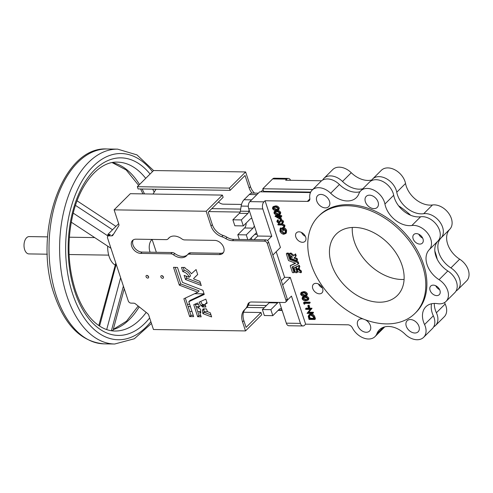 <?xml version="1.0" encoding="UTF-8"?>
<svg xmlns="http://www.w3.org/2000/svg" width="493" height="493" viewBox="0 0 493 493"><rect width="100%" height="100%" fill="white"/><g stroke="black" fill="none" stroke-linecap="round" stroke-linejoin="round"><path stroke-width="0.74" d="M47.316 254.197L28.902 253.913A8.664 5.029 -89.1 0 1 24.65 249.624A8.664 5.029 -89.1 0 1 24.73 240.911A8.664 5.029 -89.1 0 1 29.167 236.591L47.581 236.874M152.066 239.425A8.664 5.029 90.9 0 0 149.86 251.529A8.664 5.029 90.9 0 0 150.106 252.2M147.777 278.095A1.559 1.091 -134.9 0 0 148.43 277.849A1.559 1.091 -134.9 0 0 148.405 276.351A1.559 1.091 -134.9 0 0 146.889 275.402A1.559 1.091 -134.9 0 0 146.23 275.642A1.559 1.091 -134.9 0 0 146.261 277.14A1.559 1.091 -134.9 0 0 147.777 278.095M162.591 278.317A1.559 1.091 -134.9 0 0 163.245 278.077A1.559 1.091 -134.9 0 0 163.22 276.579A1.559 1.091 -134.9 0 0 161.704 275.624A1.559 1.091 -134.9 0 0 161.045 275.864A1.559 1.091 -134.9 0 0 161.075 277.368A1.559 1.091 -134.9 0 0 162.591 278.317M200.768 312.802L200.392 309.037L197.675 307.743L199.628 306.701L197.681 302.992L193.761 304.699L197.662 316.691L201.15 316.833L199.788 312.562L200.879 312.691M200.669 301.414L202.376 304.662L203.375 304.532L203.843 305.654L205.482 305.678M201.058 305.974L202.056 305.845L202.524 306.96L205.877 306.991L205.051 304.236L207.146 303.158L205.827 299.146L199.117 302.154L201.058 305.974L202.376 304.662M203.418 309.974L202.321 309.814L202.913 313.622L211.633 316.944L210.332 312.845L207.43 311.601L206.444 308.908L203.098 308.877L203.418 309.974L204.515 308.883M133.295 239.875A8.227 5.756 -134.9 0 0 134.386 247.597A8.227 5.756 -134.9 0 0 142.021 252.077L172.149 252.539A4.332 3.032 45.1 0 1 174.824 253.531A12.559 8.788 -134.9 0 0 182.576 256.415A12.559 8.788 -134.9 0 0 187.167 255.078M173.511 254.844A12.559 8.788 -134.9 0 0 181.264 257.728A12.559 8.788 -134.9 0 0 186.564 255.781A12.559 8.788 -134.9 0 0 187.186 255.054A4.332 3.032 45.1 0 1 187.402 254.801A4.332 3.032 45.1 0 1 189.232 254.129L219.36 254.585A8.227 5.756 -134.9 0 0 222.83 253.31A8.227 5.756 -134.9 0 0 222.688 245.403A8.227 5.756 -134.9 0 0 214.689 240.374L184.555 239.918A4.332 3.032 45.1 0 1 181.886 238.92A12.559 8.788 -134.9 0 0 168.834 237.983A12.559 8.788 -134.9 0 0 168.205 238.717A4.332 3.032 45.1 0 1 167.99 238.963A4.332 3.032 45.1 0 1 166.159 239.635L136.031 239.179A8.227 5.756 -134.9 0 0 132.562 240.455A8.227 5.756 -134.9 0 0 132.709 248.367A8.227 5.756 -134.9 0 0 140.708 253.39L170.837 253.846A4.332 3.032 45.1 0 1 173.511 254.844L174.824 253.531M201.224 285.583L199.918 281.374L193.817 279.02L193.595 278.557L197.681 274.552L196.091 269.542L191.401 273.781A11.567 8.091 -134.9 0 0 185.313 268.525L184.857 267.459L181.51 267.428L182.854 271.643A6.655 4.659 45.1 0 1 189.207 277.245L184.129 275.353L185.534 279.531L201.329 285.478M269.603 302.271A5.195 3.013 -89.1 0 1 269.178 302.782L262.381 309.549L264.347 315.532L272.814 315.662L270.848 309.678L277.639 302.912L269.178 302.782M278.07 302.394A5.195 3.013 -89.1 0 1 277.639 302.912M246.124 223.107A5.195 3.013 -89.1 0 1 244.583 227.988L237.792 234.754L239.333 239.45M254.302 225.776A5.195 3.013 -89.1 0 1 253.051 228.117L244.583 227.988M322.656 180.068A15.591 10.908 45.1 0 1 323.975 178.318L332.744 169.586A15.591 10.908 45.1 0 1 351.262 172.723A21.655 15.154 -134.9 0 0 367.858 180.444A21.655 15.154 -134.9 0 0 371.759 180M323.975 178.318A15.591 10.908 45.1 0 1 342.499 181.461A21.655 15.154 -134.9 0 0 359.089 189.176A21.655 15.154 -134.9 0 0 362.805 188.782M371.247 180.808A15.591 10.908 45.1 0 1 372.56 179.058L381.329 170.325A15.591 10.908 45.1 0 1 395.139 169.962A15.591 10.908 45.1 0 1 405.536 183.488A21.655 15.154 -134.9 0 0 430.019 205.125A21.655 15.154 -134.9 0 0 432.478 204.971A15.591 10.908 45.1 0 1 448.71 213.352A15.591 10.908 45.1 0 1 449.819 229.22A21.655 15.154 -134.9 0 0 459.667 259.176A15.591 10.908 45.1 0 1 466.618 280.887L457.849 289.625A15.591 10.908 45.1 0 1 456.093 290.932M372.56 179.058A15.591 10.908 45.1 0 1 386.37 178.694A15.591 10.908 45.1 0 1 396.766 192.221A21.655 15.154 -134.9 0 0 421.25 213.857A21.655 15.154 -134.9 0 0 423.709 213.703A15.591 10.908 45.1 0 1 439.941 222.084A15.591 10.908 45.1 0 1 441.05 237.959A21.655 15.154 -134.9 0 0 450.898 267.909A15.591 10.908 45.1 0 1 457.849 289.625M434.302 303.441A21.655 15.154 -134.9 0 0 436.397 312.753A15.591 10.908 45.1 0 1 435.467 325.534A15.591 10.908 45.1 0 1 433.711 326.841M444.544 302.56A21.655 15.154 -134.9 0 0 445.167 304.015A15.591 10.908 45.1 0 1 444.236 316.796L435.467 325.534M398.584 205.797A68.428 47.876 45.1 0 1 410.657 215.268M434.832 250.986A68.428 47.876 45.1 0 1 437.254 259.318M419.789 244.084A6.064 4.24 -134.9 0 0 422.347 243.148A6.064 4.24 -134.9 0 0 422.236 237.318A6.064 4.24 -134.9 0 0 416.345 233.614A6.064 4.24 -134.9 0 0 413.787 234.557A6.064 4.24 -134.9 0 0 413.892 240.387A6.064 4.24 -134.9 0 0 419.789 244.084M302.48 242.297A6.064 4.24 -134.9 0 0 305.038 241.36A6.064 4.24 -134.9 0 0 304.927 235.531A6.064 4.24 -134.9 0 0 299.035 231.827A6.064 4.24 -134.9 0 0 296.478 232.77A6.064 4.24 -134.9 0 0 296.583 238.6A6.064 4.24 -134.9 0 0 302.48 242.297M319.415 293.822A6.064 4.24 -134.9 0 0 321.978 292.879A6.064 4.24 -134.9 0 0 321.867 287.049A6.064 4.24 -134.9 0 0 315.976 283.352A6.064 4.24 -134.9 0 0 313.419 284.288A6.064 4.24 -134.9 0 0 313.523 290.118A6.064 4.24 -134.9 0 0 319.415 293.822M436.724 295.609A6.064 4.24 -134.9 0 0 439.281 294.666A6.064 4.24 -134.9 0 0 439.177 288.836A6.064 4.24 -134.9 0 0 433.285 285.139A6.064 4.24 -134.9 0 0 430.728 286.076A6.064 4.24 -134.9 0 0 430.833 291.905A6.064 4.24 -134.9 0 0 436.724 295.609M296.761 271.181L296.601 269.733L295.56 269.233L296.305 268.876L295.56 267.409L294.062 268.063L295.553 272.672L296.891 272.721L296.367 271.082L296.761 271.181M300.89 272.771L300.416 271.193L299.337 270.756L298.924 269.683L297.347 270.004L297.569 271.495L300.89 272.771M300.915 272.765L301.574 272.074L301.069 270.54L299.997 270.102L299.578 269.03L298.314 269.005L297.636 269.671L298.314 269.005M296.903 268.593L298.703 268.95L298.388 267.89L299.189 267.477L298.684 265.937L296.114 267.089L296.903 268.593M296.934 260.735L296.416 259.121L294.038 258.178L295.566 256.496L294.95 254.579L293.81 255.547A4.437 3.106 -134.9 0 0 291.499 253.55L291.295 253.125L290.032 253.106L289.354 253.766L289.872 255.386A2.551 1.787 45.1 0 1 292.312 257.531L290.352 256.798L290.888 258.406L296.934 260.735M297.593 260.082L297.076 258.461L294.648 257.377L293.994 258.036M373.94 208.631A7.796 5.454 -134.9 0 0 377.231 207.417A7.796 5.454 -134.9 0 0 377.096 199.924A7.796 5.454 -134.9 0 0 369.516 195.166A7.796 5.454 -134.9 0 0 366.225 196.374A7.796 5.454 -134.9 0 0 366.367 203.868A7.796 5.454 -134.9 0 0 373.94 208.631M414.835 333.009A7.796 5.454 -134.9 0 0 418.126 331.801A7.796 5.454 -134.9 0 0 417.99 324.308A7.796 5.454 -134.9 0 0 410.41 319.544A7.796 5.454 -134.9 0 0 407.119 320.758A7.796 5.454 -134.9 0 0 407.261 328.252A7.796 5.454 -134.9 0 0 414.835 333.009M363.119 318.959A7.796 5.454 -134.9 0 0 361.819 318.805A7.796 5.454 -134.9 0 0 358.528 320.019A7.796 5.454 -134.9 0 0 358.67 327.512A7.796 5.454 -134.9 0 0 366.244 332.27A7.796 5.454 -134.9 0 0 369.534 331.062A7.796 5.454 -134.9 0 0 365.504 319.871M325.349 207.892A7.796 5.454 -134.9 0 0 328.64 206.678A7.796 5.454 -134.9 0 0 328.504 199.184A7.796 5.454 -134.9 0 0 320.925 194.427A7.796 5.454 -134.9 0 0 317.634 195.635A7.796 5.454 -134.9 0 0 317.775 203.128A7.796 5.454 -134.9 0 0 325.349 207.892M347.355 205.723A68.428 47.876 -134.9 0 0 318.49 216.328A68.428 47.876 -134.9 0 0 319.692 282.113A68.428 47.876 -134.9 0 0 386.21 323.895A68.428 47.876 -134.9 0 0 415.081 313.289A68.428 47.876 -134.9 0 0 413.873 247.504A68.428 47.876 -134.9 0 0 347.355 205.723M415.081 313.289L416.178 312.198A68.428 47.876 -134.9 0 0 414.97 246.414A68.428 47.876 -134.9 0 0 348.452 204.632A68.428 47.876 -134.9 0 0 319.587 215.238L318.49 216.328M379.08 302.209A43.31 30.301 -134.9 0 0 397.352 295.492A43.31 30.301 -134.9 0 0 396.588 253.858A43.31 30.301 -134.9 0 0 354.492 227.415A43.31 30.301 -134.9 0 0 336.22 234.126A43.31 30.301 -134.9 0 0 336.984 275.76A43.31 30.301 -134.9 0 0 379.08 302.209M352.285 227.452A43.31 30.301 -134.9 0 0 401.881 279.494A43.31 30.301 -134.9 0 0 404.087 279.451M267.477 240.547L271.785 236.258L262.812 208.958A5.195 3.013 -89.1 0 1 263.965 201.847L265.061 200.756L307.367 201.403A4.332 3.032 -134.9 0 0 309.191 200.731A4.332 3.032 -134.9 0 0 309.832 198.42A15.591 10.908 45.1 0 1 312.137 190.113A15.591 10.908 45.1 0 1 318.712 187.697A15.591 10.908 45.1 0 1 330.661 193.25A21.655 15.154 -134.9 0 0 356.384 197.613A21.655 15.154 -134.9 0 0 358.91 193.681A15.591 10.908 45.1 0 1 360.728 190.853A15.591 10.908 45.1 0 1 367.303 188.437A15.591 10.908 45.1 0 1 384.928 204.016A21.655 15.154 -134.9 0 0 411.871 225.498A15.591 10.908 45.1 0 1 413.639 225.387A15.591 10.908 45.1 0 1 428.719 234.785A15.591 10.908 45.1 0 1 429.212 249.748A21.655 15.154 -134.9 0 0 439.06 279.704A15.591 10.908 45.1 0 1 446.011 301.42A15.591 10.908 45.1 0 1 437.568 303.67A21.655 15.154 -134.9 0 0 434.986 303.435A21.655 15.154 -134.9 0 0 425.847 306.794A21.655 15.154 -134.9 0 0 424.559 324.542A15.591 10.908 45.1 0 1 423.629 337.323A15.591 10.908 45.1 0 1 405.104 334.186A21.655 15.154 -134.9 0 0 388.509 326.465A21.655 15.154 -134.9 0 0 379.376 329.823A21.655 15.154 -134.9 0 0 376.855 333.755A15.591 10.908 45.1 0 1 375.037 336.583A15.591 10.908 45.1 0 1 352.403 327.894A4.332 3.032 -134.9 0 0 347.941 324.813L305.635 324.166L304.538 325.257A5.195 3.013 -89.1 0 1 302.985 325.965A5.195 3.013 -89.1 0 1 300.434 323.39L291.455 296.09L287.351 300.182M431.566 303.762A21.655 15.154 -134.9 0 0 433.329 315.81A15.591 10.908 45.1 0 1 432.398 328.591L423.629 337.323M360.728 190.853L369.491 182.114A15.591 10.908 45.1 0 1 376.073 179.698A15.591 10.908 45.1 0 1 393.697 195.277A21.655 15.154 -134.9 0 0 420.64 216.766A15.591 10.908 45.1 0 1 422.409 216.655A15.591 10.908 45.1 0 1 437.488 226.053A15.591 10.908 45.1 0 1 437.981 241.015A21.655 15.154 -134.9 0 0 447.829 270.971A15.591 10.908 45.1 0 1 454.78 292.682L446.011 301.42M312.137 190.113L320.906 181.375A15.591 10.908 45.1 0 1 327.481 178.959A15.591 10.908 45.1 0 1 339.424 184.518A21.655 15.154 -134.9 0 0 359.921 191.795M115.085 265.037A19.492 11.308 -89.1 0 1 109.107 256.452A19.492 11.308 -89.1 0 1 107.671 246.13M98.81 325.559L115.818 263.077M251.911 239.641L251.307 237.799M251.892 218.454A5.195 3.013 -89.1 0 0 251.652 218.43A5.195 3.013 -89.1 0 0 250.099 219.138L243.302 225.911L234.841 225.782L232.875 219.798L239.395 213.303A3.463 2.009 -89.1 0 0 240.344 211.189L241.176 206.08A10.396 6.033 -89.1 0 1 244.029 199.745L249.292 194.501A10.396 6.033 -89.1 0 1 252.404 193.083L258.344 193.176M260.951 191.826L263.096 189.688M124.236 288.695L113.033 330.365L111.621 330.772M147.413 275.513A1.559 1.091 -134.9 0 0 148.566 276.672M162.228 275.735A1.559 1.091 -134.9 0 0 163.38 276.9M198.975 306.455L199.388 306.239M195.234 303.996L198.981 315.384L200.762 315.514M203.794 309.678L204.225 312.315L211.016 314.935M175.212 267.311L180.74 283.913L199.086 290.919L197.773 292.226L183.864 298.752L189.663 316.568L193.663 316.629L188.813 301.698L204.238 294.45L202.906 290.266L182.472 282.39L177.492 267.452L173.505 267.305L179.316 285.108L197.773 292.226M185.325 298.062L190.976 315.261L193.256 315.403M190.113 300.416L204.077 293.834M186.04 276.025L186.847 278.225L200.7 283.561M194.926 277.158L197.705 274.484M183.211 267.434L184.166 270.337A6.655 4.659 45.1 0 1 190.526 275.932L189.207 277.245M187.402 254.801L188.72 253.488A4.332 3.032 45.1 0 1 190.544 252.817L220.673 253.279A8.227 5.756 -134.9 0 0 223.409 252.582M169.537 237.379A12.559 8.788 -134.9 0 0 169.518 237.404A4.332 3.032 45.1 0 1 169.302 237.657L167.99 238.963M206.357 302.942L206.974 302.634M113.335 234.514A2.601 1.818 45.1 0 1 112.928 234.551L111.609 235.864L108.959 235.82A2.601 1.818 -134.9 0 0 107.862 236.221A2.601 1.818 -134.9 0 0 107.579 238.033L128.235 300.859A2.601 1.818 -134.9 0 0 131.089 303.133L133.745 303.177A2.601 1.818 45.1 0 1 135.452 303.854L147.58 313.523A2.601 1.818 45.1 0 1 148.72 315.119L153.452 329.521L245.508 330.926L242.55 321.917A17.323 12.122 45.1 0 1 244.429 309.857A17.323 12.122 45.1 0 1 244.756 309.549A19.492 13.638 -134.9 0 0 245.126 309.197A19.492 13.638 -134.9 0 0 247.72 304.674A6.927 4.85 45.1 0 1 248.638 303.066A6.927 4.85 45.1 0 1 251.566 301.993L284.59 302.499A2.601 1.818 -134.9 0 0 285.687 302.092A2.601 1.818 -134.9 0 0 285.971 300.286L267.28 243.443A2.601 1.818 -134.9 0 0 264.427 241.163L232.425 240.676A12.991 9.09 45.1 0 1 225.72 238.575A16.023 11.21 -134.9 0 0 221.776 236.745A12.991 9.09 45.1 0 1 211.004 225.979L206.166 211.257L114.111 209.852L118.844 224.253A2.601 1.818 45.1 0 1 118.745 225.831L112.891 235.229A2.601 1.818 45.1 0 1 112.706 235.457A2.601 1.818 45.1 0 1 111.609 235.864M285.687 302.092L287.006 300.785A2.601 1.818 -134.9 0 0 287.29 298.974L268.599 242.131A2.601 1.818 -134.9 0 0 265.745 239.857L233.737 239.37A12.991 9.09 45.1 0 1 227.039 237.269A16.023 11.21 -134.9 0 0 223.089 235.432A12.991 9.09 45.1 0 1 212.323 224.666L208.219 212.187L223.126 197.336L222.386 195.092L206.166 211.257M245.126 309.197L246.438 307.891A19.492 13.638 -134.9 0 0 249.033 303.368A6.927 4.85 45.1 0 1 249.39 302.505M243.53 312.254L260.994 312.519L246.087 327.37L243.862 320.604A17.323 12.122 45.1 0 1 245.298 309.025M251.991 193.102A12.991 9.09 45.1 0 1 249.15 187.981L245.046 175.496L230.139 190.347L138.083 188.948L137.344 186.705L229.399 188.104L230.139 190.347M156.028 189.22L153.021 194.039M241.533 204.435L223.44 204.164A6.927 4.85 -134.9 0 1 219.163 202.568A9.959 6.97 -134.9 0 0 218.399 202.044M254.48 193.12A12.991 9.09 45.1 0 1 250.469 186.668L245.625 171.946L153.569 170.541L137.344 186.705M302.985 325.965L288.88 325.75A5.195 3.013 -89.1 0 1 286.322 323.174L279.5 302.419M254.031 239.678L257.679 236.042L248.7 208.742A5.195 3.013 -89.1 0 1 249.859 201.631L263.965 201.847M310.467 192.578L259.719 191.808L249.859 201.631M290.593 180.302A5.195 3.013 90.9 0 0 288.319 178.429L274.207 178.213A5.195 3.013 90.9 0 0 272.654 178.922L262.787 188.751L263.65 191.364L263.157 191.857M288.319 178.429A5.195 3.013 90.9 0 0 286.766 179.138L285.669 180.228L321.584 180.777M309.019 305.056L307.768 305.703L308.495 307.903L309.086 307.915L309.746 307.256L309.019 305.056L307.768 305.703M303.934 296.244L302.332 297.371L302.092 298.758C303.004 300.249 304.23 300.909 305.771 300.742L307.946 300.2L308.174 298.85C307.268 297.347 306.036 296.663 304.477 296.811L302.332 297.371M307.946 300.2L308.606 299.547L308.834 298.197C307.922 296.694 306.695 296.01 305.136 296.151M306.473 295.72L307.133 295.067L307.361 293.711C306.449 292.207 305.216 291.529 303.663 291.671L301.519 292.232L300.859 292.885L300.619 294.278C301.531 295.769 302.757 296.429 304.298 296.256L306.473 295.72L306.701 294.37C305.796 292.86 304.563 292.183 303.004 292.324L300.859 292.885M290.925 265.123L290.248 265.826L292.485 272.623L294.013 272.678L292.152 266.916L298.074 264.137L297.562 262.529L289.724 259.509L287.813 253.778L286.304 253.71L288.516 260.55L295.597 263.28L290.266 265.782L295.184 263.126M298.733 263.478L298.074 264.137L298.74 263.447L298.185 261.838L290.383 258.856L288.473 253.119L286.932 253.082M294.678 271.988L294.019 272.647L294.678 271.988L292.891 266.571M296.225 255.842L295.566 256.496L296.225 255.805L295.535 253.889L293.81 255.547M291.043 256.138L290.383 256.791L291.043 256.138L291.548 256.335M282.427 223.804L278.52 223.742L277.861 224.395L278.04 224.95L281.891 225.005L283.666 225.886L283.537 227.07L284.085 227.384L284.744 226.731L284.923 225.264L282.427 223.804L281.768 224.457L277.861 224.395M278.81 215.607L275.679 215.558L275.057 216.328L280.683 219.508L279.802 216.834L281.139 216.858L280.955 216.304L279.623 216.285L279.389 215.577L278.798 215.57L279.026 216.273L275.02 216.217M281.139 216.858L281.799 216.199L281.614 215.651L280.277 215.632L280.049 214.923L278.798 215.57M280.683 219.508L281.343 218.855L280.683 216.846M275.815 210.511L274.213 211.633L273.972 213.019C274.884 214.51 276.111 215.17 277.651 215.003L279.827 214.461L280.055 213.112C279.149 211.608 277.916 210.924 276.357 211.072L274.213 211.633M279.827 214.461L280.486 213.808L280.714 212.458C279.802 210.955 278.57 210.271 277.017 210.412M278.354 209.981L279.007 209.328L279.241 207.978C278.329 206.468 277.097 205.791 275.544 205.932L273.399 206.493L272.74 207.146L272.5 208.539C273.412 210.03 274.638 210.69 276.179 210.517L278.354 209.981L278.582 208.631C277.67 207.122 276.444 206.444 274.884 206.585L272.74 207.146M281.269 280.671L284.621 277.331L276.197 251.713M284.621 277.331L290.266 277.417L305.635 324.166M265.061 200.756L280.431 247.504L272.845 255.054M282.902 222.947L283.592 221.221L281.491 219.564L280.609 219.915L278.446 222.608L279.1 221.949L278.101 221.129L278.49 220.063L277.769 219.798M279.069 222.251L278.446 222.608L277.448 221.788L277.83 220.722L277.319 220.242L276.838 221.739L278.65 223.156L280.086 222.201L281.164 220.303M285.318 232.875L284.436 233.066L281.17 230.459L281.423 228.302L280.85 227.846L280.19 228.499L279.913 231.1C280.727 233.041 282.082 234.101 283.986 234.274L286.353 232.93L286.618 230.422C285.841 228.536 284.535 227.556 282.699 227.483L282.045 228.136L282.846 230.576L284.097 229.929L283.808 229.066M296.774 266.43L296.114 267.089L299.276 265.24L299.849 266.818L299.189 267.502L299.843 266.855M298.709 268.925L299.362 268.291L299.128 267.539M296.299 266.904L294.062 268.063M297.378 269.973L297.261 269.073L296.453 268.734M297.556 272.037L296.897 272.691L297.556 272.037L297.15 270.805M304.637 304.243L304.323 303.3L309.518 303.38L310.177 302.727L309.992 302.172L304.206 302.086L303.552 302.745L303.922 303.879L304.637 304.243L305.204 303.312M311.983 308.23L306.196 308.143L305.543 308.797L305.722 309.351L310.189 309.419L307.04 313.357L312.827 313.449L313.486 312.79L313.301 312.242L308.846 312.174L311.983 308.23L311.329 308.889L305.543 308.797M314.817 319.501L315.477 318.848L314.867 317.005C314.195 315.07 312.919 314.047 311.052 313.93L309.351 314.491L308.224 316.333L309.031 319.415L314.817 319.501L314.214 317.665C313.536 315.73 312.266 314.7 310.393 314.583L308.692 315.144M282.686 284.972L290.266 277.417M384.608 326.908A15.591 10.908 45.1 0 1 383.807 327.851L375.037 336.583M257.679 236.042L271.785 236.258M275.076 207.159L273.27 207.615L273.097 208.551L276.006 209.993L277.805 209.593L277.99 208.625L276.598 207.399L275.076 207.159M278.582 208.631L279.241 207.978M274.884 206.585L275.544 205.932M273.726 207.337L273.751 207.898L276.659 209.34L278.021 209.198M273.097 208.551L273.751 207.898M278.07 211.879L276.548 211.645L274.749 212.095L274.57 213.038L277.479 214.473L279.278 214.073L279.463 213.112L278.07 211.879M280.055 213.112L280.714 212.458M276.357 211.072L276.937 210.499M275.199 211.817L275.223 212.384L278.132 213.82L279.494 213.679M274.57 213.038L275.223 212.384M279.747 218.461L279.217 216.852L276.838 216.815L279.747 218.461M280.955 216.304L281.614 215.651M279.623 216.285L280.277 215.632M279.389 215.577L280.049 214.923M278.705 216.84L279.334 217.197M279.426 222.861L281.004 220.765L282.347 221.881L281.793 223.107L282.249 223.6L283.309 222.639M282.249 223.6L283.592 221.221M282.939 221.881L280.831 220.217L281.491 219.564M280.831 220.217L279.956 220.574M277.448 221.788L278.101 221.129M277.762 220.79L278.49 220.063M284.085 227.384L284.264 225.917L284.923 225.264M284.264 225.917L281.768 224.457M286.236 233.06L285.576 233.713L285.958 231.075L286.618 230.422M285.958 231.075C285.182 229.19 283.876 228.216 282.045 228.136M283.438 230.588L282.816 228.697L285.355 231.02L285.034 233.257L283.777 233.719L284.436 233.066M283.777 233.719L280.511 231.112L281.17 230.459M280.511 231.112L280.764 228.962L281.423 228.302M280.764 228.962L280.19 228.499M293.15 256.206A4.437 3.106 -134.9 0 0 290.839 254.203L290.642 253.778L289.373 253.759L290.032 253.106M304.717 293.138L303.195 292.897L301.389 293.353L301.217 294.29L304.126 295.732L305.925 295.332L306.11 294.364L304.717 293.138M306.701 294.37L307.361 293.711M303.004 292.324L303.663 291.671M301.845 293.076L301.87 293.637L304.779 295.079L306.141 294.937M301.217 294.29L301.87 293.637M307.583 298.85L306.19 297.618L304.668 297.384L302.868 297.834L302.69 298.776L305.598 300.212L307.398 299.812L307.583 298.85M308.174 298.85L308.834 298.197M304.477 296.811L305.056 296.238M303.318 297.556L303.349 298.117L306.258 299.559L307.614 299.417M302.69 298.776L303.349 298.117M309.518 303.38L309.333 302.831L309.992 302.172M309.333 302.831L303.552 302.745M309.086 307.915L308.365 305.709M312.827 313.449L312.648 312.895L313.301 312.242M312.648 312.895L308.187 312.827L308.846 312.174M308.187 312.827L312.026 308.359M308.883 316.679L309.45 318.897L314.053 318.971L313.129 316.605L310.584 315.156L309.253 315.6L308.883 316.679L309.542 316.019L310.109 318.244L313.831 318.299M310.393 314.583L311.052 313.93M309.45 318.897L310.109 318.244M309.653 315.323L309.542 316.019M435.726 285.749A6.064 4.24 -134.9 0 0 439.633 289.668M318.416 283.962A6.064 4.24 -134.9 0 0 322.323 287.881M301.482 232.443A6.064 4.24 -134.9 0 0 305.383 236.363M418.785 234.224A6.064 4.24 -134.9 0 0 422.692 238.144M263.65 191.364L310.701 192.085M262.787 188.751L312.741 189.509M243.302 225.911L241.336 219.927L247.856 213.432A3.463 2.009 -89.1 0 0 248.811 211.318L249.051 209.815M247.8 239.58L246.254 234.884L253.051 228.117M256.606 232.795A3.463 2.009 -89.1 0 0 255.898 233.226L249.489 239.604M281.731 309.203L280.862 308.809A3.463 2.009 -89.1 0 0 280.369 308.692A3.463 2.009 -89.1 0 0 279.334 309.166L272.814 315.662M241.336 219.927L232.875 219.798M246.254 234.884L237.792 234.754M270.848 309.678L262.381 309.549M240.122 212.064L208.816 211.589M240.689 209.081L211.774 208.644M194.606 293.711L204.04 293.853M152.109 239.425L156.343 252.299M108.959 235.82L110.278 234.508A2.601 1.818 -134.9 0 0 109.181 234.914L107.862 236.221M245.508 330.926L261.734 314.762L260.994 312.519M114.111 209.852L130.331 193.694L222.386 195.092M110.278 234.508L107.807 234.471L118.653 223.668M182.854 271.643L184.166 270.337M189.719 311.434L191.968 311.471M197.718 311.558L200.676 311.601M204.053 311.65L207.541 311.705M245.625 171.946L229.399 188.104M264.236 307.706L246.864 307.441M198.71 306.708L196.115 306.671M190.36 306.578L188.11 306.547M187.377 304.304L189.62 304.335M195.376 304.428L198.457 304.471M202.303 304.532L202.968 304.538M203.375 304.545L205.119 304.575M248.33 305.229L266.442 305.506M107.807 234.471L108.257 235.833M116.2 264.248L99.58 326.07M71.263 222.177L110.956 248.287M115.923 226.392L77.074 200.836M143.167 193.885A4.332 2.206 156 0 1 142.687 193.342L140.597 188.985M149.65 317.942A88.783 51.512 -89.1 0 1 74.739 291.406A88.783 51.512 -89.1 0 1 85.486 181.258A88.783 51.512 -89.1 0 1 150.063 174.035M145.725 178.355A84.457 49.004 90.9 0 0 117.439 162.135C99.654 161.112 79.952 182.878 72.637 215.577C66.98 241.33 67.88 266.14 75.324 290.001C80.168 304.391 86.713 315.237 94.958 322.545C101.398 328.116 108.035 330.945 114.869 331.025A84.457 49.004 90.9 0 0 146.181 312.408M56.245 295.56A97.448 56.541 90.9 0 0 104.085 343.855C81.542 341.939 64.953 325.565 54.322 294.728C32.612 234.385 61.989 145.965 107.055 148.985A97.448 56.541 90.9 0 0 57.151 197.533A97.448 56.541 90.9 0 0 56.245 295.56M104.085 343.855L114.672 344.015A97.448 56.541 -89.1 0 1 66.826 295.72A97.448 56.541 -89.1 0 1 67.732 197.699A97.448 56.541 -89.1 0 1 117.636 149.145L107.055 148.985M152.46 171.644A93.115 54.027 90.9 0 0 84.248 177.406A93.115 54.027 90.9 0 0 72.545 293.588A93.115 54.027 90.9 0 0 150.883 321.707M342.499 181.461L351.262 172.723M396.766 192.221L405.536 183.488M450.898 267.909L459.667 259.176M436.397 312.753L445.167 304.015M296.786 271.144L297.408 270.528L296.78 271.168M300.921 272.734L301.574 272.074M296.959 260.692L297.618 260.039M383.314 327.315L376.855 333.755M433.329 315.81L424.559 324.542M437.981 241.015L429.212 249.748M393.697 195.277L384.928 204.016M339.424 184.518L330.661 193.25M112.281 162.579A84.457 49.004 -89.1 0 1 139.531 184.524M142.089 189.01A84.457 49.004 -89.1 0 1 144.48 193.909M154.186 192.178A84.457 49.004 90.9 0 0 152.67 189.17M139.199 306.843A84.457 49.004 -89.1 0 1 113.242 329.583M420.64 216.766L411.871 225.498M447.829 270.971L439.06 279.704M309.869 198.907L307.367 201.403M286.322 323.174L300.434 323.39M248.7 208.742L262.812 208.958M276.006 209.993L276.659 209.34M277.479 214.473L278.132 213.82M279.913 221.955L280.572 221.295M296.453 259.158L297.113 258.505M296.416 259.121L297.076 258.461M294.075 258.215L294.734 257.562M294.038 258.178L294.697 257.519M295.572 256.465L296.225 255.805M294.95 254.579L295.609 253.92M294.876 254.542L295.535 253.889M290.839 254.203L291.499 253.55M290.802 254.16L291.462 253.507M290.691 253.821L291.351 253.168M290.642 253.778L291.295 253.125M298.709 268.913L299.368 268.26M299.189 267.477L299.849 266.818M298.684 265.937L299.343 265.283M298.616 265.9L299.276 265.24M298.924 269.683L299.578 269.03M298.974 269.726L299.633 269.067M300.416 271.193L301.069 270.54M300.379 271.156L301.032 270.497M299.337 270.756L299.997 270.102M299.3 270.712L299.96 270.059M295.498 267.379L296.157 266.725M295.56 267.409L296.219 266.756M296.601 269.733L297.261 269.073M296.564 269.683L297.217 269.03M296.305 268.833L296.761 268.383M298.08 264.1L298.74 263.447M297.562 262.529L298.222 261.875M297.525 262.492L298.185 261.838M289.724 259.509L290.383 258.856M289.687 259.472L290.346 258.813M287.813 253.778L288.473 253.119M287.764 253.735L288.417 253.082M304.126 295.732L304.779 295.079M305.598 300.212L306.258 299.559M314.214 317.665L314.867 317.005M309.314 318.484L309.974 317.831M272.654 178.922L286.766 179.138M441.05 237.959L449.819 229.22M423.709 213.703L432.478 204.971M256.896 194.618L249.292 194.501M251.633 199.862L244.029 199.745M248.318 206.191L241.176 206.08M248.811 211.318L240.344 211.189M247.856 213.432L239.395 213.303M257.155 234.446L254.708 234.409M280.862 308.809L279.876 308.791M282.033 310.122L278.428 310.066M242.55 321.917L243.862 320.604M247.72 304.674L249.033 303.368M285.971 300.286L287.29 298.974M267.28 243.443L268.599 242.131M264.427 241.163L265.745 239.857M232.425 240.676L233.737 239.37M225.72 238.575L227.039 237.269M221.776 236.745L223.089 235.432M211.004 225.979L212.323 224.666M185.399 279.389L186.718 278.083M185.534 279.531L186.847 278.225M179.427 285.219L180.74 283.913M189.663 316.568L190.976 315.261M189.799 316.679L191.118 315.372M188.837 301.685L190.15 300.373M179.316 285.108L180.635 283.795M219.36 254.585L220.673 253.279M168.205 238.717L169.518 237.404M140.708 253.39L142.021 252.077M170.837 253.846L172.149 252.539M189.232 254.129L190.544 252.817M202.808 313.499L204.12 312.192M202.913 313.622L204.225 312.315M201.224 306.054L202.537 304.742M201.883 305.74L203.196 304.428M202.056 305.845L203.375 304.532M202.389 306.856L203.701 305.543M202.524 306.96L203.843 305.654M205.07 304.224L206.388 302.918L205.051 304.236M200.737 311.625L199.893 312.463L200.737 311.613M197.687 307.731L199.006 306.424M197.662 316.691L198.981 315.384M197.804 316.802L199.117 315.489M250.469 186.668L249.15 187.981M120.637 277.738L106.698 329.583M111.4 330.735L123.392 286.131M73.235 213.118L108.059 236.03M112.533 229.763L75.478 205.384M108.713 255.127L69.094 254.53M114.672 344.015L134.318 338.771L151.456 323.445M203.399 310.066L204.589 308.883M296.959 260.729L297.612 260.076M290.352 256.798L291.006 256.144M298.703 268.95L299.362 268.291M294.056 268.069L294.715 267.409M296.891 272.721L297.55 272.068M294.013 272.678L294.672 272.025M282.138 310.442L278.114 310.38M188.813 301.698L190.125 300.391M199.801 312.476L200.725 311.551M197.675 307.743L198.987 306.436M153.576 170.541L136.986 154.907L117.636 149.145M138.65 185.405L126.208 169.968L112.139 162.604M142.687 193.342L142.871 193.885M138.194 306.036L126.491 321.196L113.285 329.41M94.693 237.589L69.359 237.207"/></g></svg>
